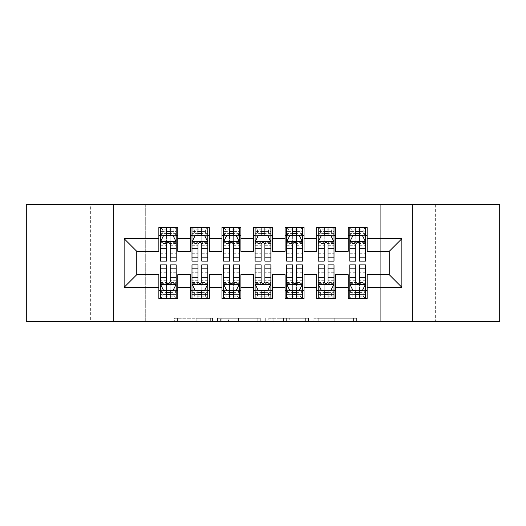 <?xml version="1.0" encoding="UTF-8"?>
<svg xmlns="http://www.w3.org/2000/svg" width="526" height="526" viewBox="0 0 526 526"><rect width="100%" height="100%" fill="white"/><g stroke="black" fill="none" stroke-linecap="round" stroke-linejoin="round"><path stroke-width="0.39" stroke-dasharray="2.63 1.97" d="M212.504 321.386L177.42 321.386L212.504 321.386L212.504 318.23L196.165 318.23L196.165 321.386L196.165 318.23L212.504 318.23L212.504 321.386L212.504 318.23L196.165 318.23L196.165 321.386L196.165 318.23L212.504 318.23L177.42 318.23L212.504 318.23M476.03 204.614L435.633 204.614L476.03 204.614L476.03 321.386L435.633 321.386L476.03 321.386M435.633 204.614L435.633 321.386M90.367 204.614L49.97 204.614L90.367 204.614L90.367 321.386L49.97 321.386L90.367 321.386M49.97 204.614L49.97 321.386M353.531 321.386L316.981 321.386L353.531 321.386L353.531 318.23L337.889 318.23L356.635 318.23L356.635 321.386L356.635 318.23L316.981 318.23L356.635 318.23L356.635 321.386L356.635 318.23L353.531 318.23L353.531 321.386M334.792 321.386L318.217 321.386L334.792 321.386L334.792 318.23L337.889 318.23L334.792 318.23L334.792 321.386L334.792 318.23L318.217 318.23L318.217 321.386L318.217 318.23L334.792 318.23L334.792 321.386M313.884 321.386L316.981 321.386L313.884 321.386L313.884 318.23L316.981 318.23L313.884 318.23L313.884 321.386M174.323 321.386L177.42 321.386L174.323 321.386L174.323 318.23L177.42 318.23L174.323 318.23L174.323 321.386M380.719 321.386L145.281 321.386L145.281 204.614L380.719 204.614L380.719 321.386L499.7 321.386L499.7 204.614L380.719 204.614L380.719 321.386M26.3 321.386L145.281 321.386L145.281 204.614L26.3 204.614L26.3 321.386M260.291 321.386L257.194 321.386L260.291 321.386L260.291 318.23L260.291 321.386M220.637 321.386L257.194 321.386L217.54 321.386L220.637 321.386L220.637 318.23L260.291 318.23L217.54 318.23L217.54 321.386L217.54 318.23L220.637 318.23L220.637 321.386M268.806 321.386L308.46 321.386L265.709 321.386L268.806 321.386L268.806 318.23L308.46 318.23L308.46 321.386L308.46 318.23L289.721 318.23L289.721 321.386M335.588 290.615L335.588 298.505L316.652 298.505L316.652 290.615L335.588 290.615L335.588 274.677L348.212 274.677L348.212 290.615L367.148 290.615L367.148 274.677L389.24 274.677L389.24 251.323L367.148 251.323L367.148 227.495L348.212 227.495L348.212 235.385L367.148 235.385M316.652 227.495L335.588 227.495L335.588 235.385L316.652 235.385L316.652 227.495M272.468 290.615L272.468 298.505L253.532 298.505L253.532 290.615L272.468 290.615L272.468 274.677L285.092 274.677L285.092 290.615L304.028 290.615L304.028 274.677L316.652 274.677L316.652 290.615M253.532 227.495L272.468 227.495L272.468 235.385L253.532 235.385L253.532 227.495M209.348 290.615L209.348 298.505L190.412 298.505L190.412 290.615L209.348 290.615L209.348 274.677L221.972 274.677L221.972 290.615L240.908 290.615L240.908 274.677L253.532 274.677L253.532 290.615M190.412 227.495L209.348 227.495L209.348 235.385L190.412 235.385L190.412 227.495M158.852 227.495L177.788 227.495L177.788 235.385L158.852 235.385L158.852 227.495M177.788 290.615L177.788 298.505L158.852 298.505L158.852 290.615L177.788 290.615L177.788 274.677L190.412 274.677L190.412 290.615M221.972 227.495L240.908 227.495L240.908 235.385L221.972 235.385L221.972 227.495M240.908 290.615L240.908 298.505L221.972 298.505L221.972 290.615M285.092 227.495L304.028 227.495L304.028 235.385L285.092 235.385L285.092 227.495M304.028 290.615L304.028 298.505L285.092 298.505L285.092 290.615M367.148 290.615L367.148 298.505L348.212 298.505L348.212 290.615M348.212 235.385L348.212 251.323L335.588 251.323L335.588 235.385M316.652 235.385L316.652 251.323L304.028 251.323L304.028 235.385M285.092 235.385L285.092 251.323L272.468 251.323L272.468 235.385M253.532 235.385L253.532 251.323L240.908 251.323L240.908 235.385M221.972 235.385L221.972 251.323L209.348 251.323L209.348 235.385M158.852 235.385L158.852 251.323L136.76 251.323L136.76 274.677L158.852 274.677L158.852 290.615M190.412 235.385L190.412 251.323L177.788 251.323L177.788 235.385M355.786 235.385L365.57 235.385L365.57 227.495L349.79 227.495L349.79 261.106M324.226 235.385L334.01 235.385L334.01 227.495L318.23 227.495L318.23 261.106M292.666 235.385L302.45 235.385L302.45 227.495L286.67 227.495L286.67 261.106M261.106 235.385L270.89 235.385L270.89 227.495L255.11 227.495L255.11 261.106M229.546 235.385L239.33 235.385L239.33 227.495L223.55 227.495L223.55 261.106M197.986 235.385L207.77 235.385L207.77 227.495L191.99 227.495L191.99 261.106M166.426 235.385L176.21 235.385L176.21 227.495L160.43 227.495L160.43 261.106M160.43 264.894L160.43 294.402L160.43 290.615L176.21 290.615L176.21 294.402L176.21 264.894M191.99 264.894L191.99 294.402L191.99 290.615L207.77 290.615L207.77 294.402L207.77 264.894M223.55 264.894L223.55 294.402L223.55 290.615L239.33 290.615L239.33 294.402L239.33 264.894M255.11 264.894L255.11 294.402L255.11 290.615L270.89 290.615L270.89 294.402L270.89 264.894M286.67 264.894L286.67 294.402L286.67 290.615L302.45 290.615L302.45 294.402L302.45 264.894M318.23 264.894L318.23 294.402L318.23 290.615L334.01 290.615L334.01 294.402L334.01 264.894M349.79 264.894L349.79 294.402L349.79 290.615L365.57 290.615L365.57 294.402L365.57 264.894M113.721 321.386L113.721 204.614M412.279 204.614L412.279 321.386M224.043 321.386L228.534 321.386L224.043 321.386L224.043 318.23L221.873 318.23L221.873 321.386L221.873 318.23L228.534 318.23L224.043 318.23L224.043 321.386M228.534 321.386L238.449 321.386L228.534 321.386L228.534 318.23L238.449 318.23L238.449 321.386L238.449 318.23L228.534 318.23L228.534 321.386M268.806 318.23L286.624 318.23L286.624 321.386L286.624 318.23L283.521 318.23L286.624 318.23L286.624 321.386L286.624 318.23L289.721 318.23M270.048 318.23L270.048 321.386L270.048 318.23M265.709 318.23L265.709 321.386L265.709 318.23M176.21 261.106L176.21 231.598L160.43 231.598L166.426 231.598L166.426 227.495L176.21 227.495L173.843 229.862L173.843 233.018L162.797 233.018L162.797 229.862L173.843 229.862M160.43 241.855L160.43 257.004L160.43 241.855L163.586 235.543L173.054 235.543L176.21 241.855L176.21 257.004L176.21 241.855M176.21 243.446L170.214 243.446L170.214 231.598L176.21 231.598L176.21 235.385L170.214 235.385M166.426 261.106L166.426 243.446L160.43 243.446M160.43 242.341L166.426 242.341L166.426 257.004L166.426 244.222C167.689 241.828 168.951 241.828 170.214 244.222L170.214 257.004L170.214 242.341L176.21 242.341M162.797 229.862L160.43 227.495L166.426 227.495M166.426 231.598L166.426 243.446M166.426 242.341L166.426 235.543M170.214 235.543L170.214 242.341M170.214 243.446L170.214 261.106M162.797 233.018L160.43 235.385L176.21 235.385L173.843 233.018M170.214 231.598L170.214 227.495M160.43 282.554L166.426 282.554L166.426 294.402L160.43 294.402L176.21 294.402L170.214 294.402L170.214 298.505L160.43 298.505L176.21 298.505L176.21 290.615L160.43 290.615L160.43 298.505L162.797 296.138L162.797 292.982L173.843 292.982L173.843 296.138L162.797 296.138M176.21 284.145L176.21 268.996L176.21 284.145L173.054 290.457L163.586 290.457L160.43 284.145L160.43 268.996L160.43 284.145M170.214 264.894L170.214 282.554L176.21 282.554M176.21 283.659L170.214 283.659L170.214 268.996L170.214 281.778C168.951 284.171 167.689 284.171 166.426 281.778L166.426 268.996L166.426 283.659L160.43 283.659M173.843 296.138L176.21 298.505L170.214 298.505M170.214 294.402L170.214 282.554M170.214 283.659L170.214 290.457M166.426 290.457L166.426 283.659M166.426 282.554L166.426 264.894M162.797 292.982L160.43 290.615L166.426 290.615M170.214 290.615L176.21 290.615L173.843 292.982M166.426 294.402L166.426 298.505M207.77 261.106L207.77 231.598L191.99 231.598L197.986 231.598L197.986 227.495L207.77 227.495L205.403 229.862L205.403 233.018L194.357 233.018L194.357 229.862L205.403 229.862M191.99 241.855L191.99 257.004L191.99 241.855L195.146 235.543L204.614 235.543L207.77 241.855L207.77 257.004L207.77 241.855M207.77 243.446L201.774 243.446L201.774 231.598L207.77 231.598L207.77 235.385L201.774 235.385M197.986 261.106L197.986 243.446L191.99 243.446M191.99 242.341L197.986 242.341L197.986 257.004L197.986 244.222C199.249 241.828 200.511 241.828 201.774 244.222L201.774 257.004L201.774 242.341L207.77 242.341M194.357 229.862L191.99 227.495L197.986 227.495M197.986 231.598L197.986 243.446M197.986 242.341L197.986 235.543M201.774 235.543L201.774 242.341M201.774 243.446L201.774 261.106M194.357 233.018L191.99 235.385L207.77 235.385L205.403 233.018M201.774 231.598L201.774 227.495M239.33 261.106L239.33 231.598L223.55 231.598L229.546 231.598L229.546 227.495L239.33 227.495L236.963 229.862L236.963 233.018L225.917 233.018L225.917 229.862L236.963 229.862M223.55 241.855L223.55 257.004L223.55 241.855L226.706 235.543L236.174 235.543L239.33 241.855L239.33 257.004L239.33 241.855M239.33 243.446L233.334 243.446L233.334 231.598L239.33 231.598L239.33 235.385L233.334 235.385M229.546 261.106L229.546 243.446L223.55 243.446M223.55 242.341L229.546 242.341L229.546 257.004L229.546 244.222C230.809 241.828 232.071 241.828 233.334 244.222L233.334 257.004L233.334 242.341L239.33 242.341M225.917 229.862L223.55 227.495L229.546 227.495M229.546 231.598L229.546 243.446M229.546 242.341L229.546 235.543M233.334 235.543L233.334 242.341M233.334 243.446L233.334 261.106M225.917 233.018L223.55 235.385L239.33 235.385L236.963 233.018M233.334 231.598L233.334 227.495M191.99 282.554L197.986 282.554L197.986 294.402L191.99 294.402L207.77 294.402L201.774 294.402L201.774 298.505L191.99 298.505L207.77 298.505L207.77 290.615L191.99 290.615L191.99 298.505L194.357 296.138L194.357 292.982L205.403 292.982L205.403 296.138L194.357 296.138M207.77 284.145L207.77 268.996L207.77 284.145L204.614 290.457L195.146 290.457L191.99 284.145L191.99 268.996L191.99 284.145M201.774 264.894L201.774 282.554L207.77 282.554M207.77 283.659L201.774 283.659L201.774 268.996L201.774 281.778C200.511 284.171 199.249 284.171 197.986 281.778L197.986 268.996L197.986 283.659L191.99 283.659M205.403 296.138L207.77 298.505L201.774 298.505M201.774 294.402L201.774 282.554M201.774 283.659L201.774 290.457M197.986 290.457L197.986 283.659M197.986 282.554L197.986 264.894M194.357 292.982L191.99 290.615L197.986 290.615M201.774 290.615L207.77 290.615L205.403 292.982M197.986 294.402L197.986 298.505M223.55 282.554L229.546 282.554L229.546 294.402L223.55 294.402L239.33 294.402L233.334 294.402L233.334 298.505L223.55 298.505L239.33 298.505L239.33 290.615L223.55 290.615L223.55 298.505L225.917 296.138L225.917 292.982L236.963 292.982L236.963 296.138L225.917 296.138M239.33 284.145L239.33 268.996L239.33 284.145L236.174 290.457L226.706 290.457L223.55 284.145L223.55 268.996L223.55 284.145M233.334 264.894L233.334 282.554L239.33 282.554M239.33 283.659L233.334 283.659L233.334 268.996L233.334 281.778C232.071 284.171 230.809 284.171 229.546 281.778L229.546 268.996L229.546 283.659L223.55 283.659M236.963 296.138L239.33 298.505L233.334 298.505M233.334 294.402L233.334 282.554M233.334 283.659L233.334 290.457M229.546 290.457L229.546 283.659M229.546 282.554L229.546 264.894M225.917 292.982L223.55 290.615L229.546 290.615M233.334 290.615L239.33 290.615L236.963 292.982M229.546 294.402L229.546 298.505M270.89 261.106L270.89 231.598L255.11 231.598L261.106 231.598L261.106 227.495L270.89 227.495L268.523 229.862L268.523 233.018L257.477 233.018L257.477 229.862L268.523 229.862M255.11 241.855L255.11 257.004L255.11 241.855L258.266 235.543L267.734 235.543L270.89 241.855L270.89 257.004L270.89 241.855M270.89 243.446L264.894 243.446L264.894 231.598L270.89 231.598L270.89 235.385L264.894 235.385M261.106 261.106L261.106 243.446L255.11 243.446M255.11 242.341L261.106 242.341L261.106 257.004L261.106 244.222C262.369 241.828 263.631 241.828 264.894 244.222L264.894 257.004L264.894 242.341L270.89 242.341M257.477 229.862L255.11 227.495L261.106 227.495M261.106 231.598L261.106 243.446M261.106 242.341L261.106 235.543M264.894 235.543L264.894 242.341M264.894 243.446L264.894 261.106M257.477 233.018L255.11 235.385L270.89 235.385L268.523 233.018M264.894 231.598L264.894 227.495M302.45 261.106L302.45 231.598L286.67 231.598L292.666 231.598L292.666 227.495L302.45 227.495L300.083 229.862L300.083 233.018L289.037 233.018L289.037 229.862L300.083 229.862M286.67 241.855L286.67 257.004L286.67 241.855L289.826 235.543L299.294 235.543L302.45 241.855L302.45 257.004L302.45 241.855M302.45 243.446L296.454 243.446L296.454 231.598L302.45 231.598L302.45 235.385L296.454 235.385M292.666 261.106L292.666 243.446L286.67 243.446M286.67 242.341L292.666 242.341L292.666 257.004L292.666 244.222C293.929 241.828 295.191 241.828 296.454 244.222L296.454 257.004L296.454 242.341L302.45 242.341M289.037 229.862L286.67 227.495L292.666 227.495M292.666 231.598L292.666 243.446M292.666 242.341L292.666 235.543M296.454 235.543L296.454 242.341M296.454 243.446L296.454 261.106M289.037 233.018L286.67 235.385L302.45 235.385L300.083 233.018M296.454 231.598L296.454 227.495M255.11 282.554L261.106 282.554L261.106 294.402L255.11 294.402L270.89 294.402L264.894 294.402L264.894 298.505L255.11 298.505L270.89 298.505L270.89 290.615L255.11 290.615L255.11 298.505L257.477 296.138L257.477 292.982L268.523 292.982L268.523 296.138L257.477 296.138M270.89 284.145L270.89 268.996L270.89 284.145L267.734 290.457L258.266 290.457L255.11 284.145L255.11 268.996L255.11 284.145M264.894 264.894L264.894 282.554L270.89 282.554M270.89 283.659L264.894 283.659L264.894 268.996L264.894 281.778C263.631 284.171 262.369 284.171 261.106 281.778L261.106 268.996L261.106 283.659L255.11 283.659M268.523 296.138L270.89 298.505L264.894 298.505M264.894 294.402L264.894 282.554M264.894 283.659L264.894 290.457M261.106 290.457L261.106 283.659M261.106 282.554L261.106 264.894M257.477 292.982L255.11 290.615L261.106 290.615M264.894 290.615L270.89 290.615L268.523 292.982M261.106 294.402L261.106 298.505M286.67 282.554L292.666 282.554L292.666 294.402L286.67 294.402L302.45 294.402L296.454 294.402L296.454 298.505L286.67 298.505L302.45 298.505L302.45 290.615L286.67 290.615L286.67 298.505L289.037 296.138L289.037 292.982L300.083 292.982L300.083 296.138L289.037 296.138M302.45 284.145L302.45 268.996L302.45 284.145L299.294 290.457L289.826 290.457L286.67 284.145L286.67 268.996L286.67 284.145M296.454 264.894L296.454 282.554L302.45 282.554M302.45 283.659L296.454 283.659L296.454 268.996L296.454 281.778C295.191 284.171 293.929 284.171 292.666 281.778L292.666 268.996L292.666 283.659L286.67 283.659M300.083 296.138L302.45 298.505L296.454 298.505M296.454 294.402L296.454 282.554M296.454 283.659L296.454 290.457M292.666 290.457L292.666 283.659M292.666 282.554L292.666 264.894M289.037 292.982L286.67 290.615L292.666 290.615M296.454 290.615L302.45 290.615L300.083 292.982M292.666 294.402L292.666 298.505M334.01 261.106L334.01 231.598L318.23 231.598L324.226 231.598L324.226 227.495L334.01 227.495L331.643 229.862L331.643 233.018L320.597 233.018L320.597 229.862L331.643 229.862M318.23 241.855L318.23 257.004L318.23 241.855L321.386 235.543L330.854 235.543L334.01 241.855L334.01 257.004L334.01 241.855M334.01 243.446L328.014 243.446L328.014 231.598L334.01 231.598L334.01 235.385L328.014 235.385M324.226 261.106L324.226 243.446L318.23 243.446M318.23 242.341L324.226 242.341L324.226 257.004L324.226 244.222C325.489 241.828 326.751 241.828 328.014 244.222L328.014 257.004L328.014 242.341L334.01 242.341M320.597 229.862L318.23 227.495L324.226 227.495M324.226 231.598L324.226 243.446M324.226 242.341L324.226 235.543M328.014 235.543L328.014 242.341M328.014 243.446L328.014 261.106M320.597 233.018L318.23 235.385L334.01 235.385L331.643 233.018M328.014 231.598L328.014 227.495M318.23 282.554L324.226 282.554L324.226 294.402L318.23 294.402L334.01 294.402L328.014 294.402L328.014 298.505L318.23 298.505L334.01 298.505L334.01 290.615L318.23 290.615L318.23 298.505L320.597 296.138L320.597 292.982L331.643 292.982L331.643 296.138L320.597 296.138M334.01 284.145L334.01 268.996L334.01 284.145L330.854 290.457L321.386 290.457L318.23 284.145L318.23 268.996L318.23 284.145M328.014 264.894L328.014 282.554L334.01 282.554M334.01 283.659L328.014 283.659L328.014 268.996L328.014 281.778C326.751 284.171 325.489 284.171 324.226 281.778L324.226 268.996L324.226 283.659L318.23 283.659M331.643 296.138L334.01 298.505L328.014 298.505M328.014 294.402L328.014 282.554M328.014 283.659L328.014 290.457M324.226 290.457L324.226 283.659M324.226 282.554L324.226 264.894M320.597 292.982L318.23 290.615L324.226 290.615M328.014 290.615L334.01 290.615L331.643 292.982M324.226 294.402L324.226 298.505M365.57 261.106L365.57 231.598L349.79 231.598L355.786 231.598L355.786 227.495L365.57 227.495L363.203 229.862L363.203 233.018L352.157 233.018L352.157 229.862L363.203 229.862M349.79 241.855L349.79 257.004L349.79 241.855L352.946 235.543L362.414 235.543L365.57 241.855L365.57 257.004L365.57 241.855M365.57 243.446L359.574 243.446L359.574 231.598L365.57 231.598L365.57 235.385L359.574 235.385M355.786 261.106L355.786 243.446L349.79 243.446M349.79 242.341L355.786 242.341L355.786 257.004L355.786 244.222C357.049 241.828 358.311 241.828 359.574 244.222L359.574 257.004L359.574 242.341L365.57 242.341M352.157 229.862L349.79 227.495L355.786 227.495M355.786 231.598L355.786 243.446M355.786 242.341L355.786 235.543M359.574 235.543L359.574 242.341M359.574 243.446L359.574 261.106M352.157 233.018L349.79 235.385L365.57 235.385L363.203 233.018M359.574 231.598L359.574 227.495M349.79 282.554L355.786 282.554L355.786 294.402L349.79 294.402L365.57 294.402L359.574 294.402L359.574 298.505L349.79 298.505L365.57 298.505L365.57 290.615L349.79 290.615L349.79 298.505L352.157 296.138L352.157 292.982L363.203 292.982L363.203 296.138L352.157 296.138M365.57 284.145L365.57 268.996L365.57 284.145L362.414 290.457L352.946 290.457L349.79 284.145L349.79 268.996L349.79 284.145M359.574 264.894L359.574 282.554L365.57 282.554M365.57 283.659L359.574 283.659L359.574 268.996L359.574 281.778C358.311 284.171 357.049 284.171 355.786 281.778L355.786 268.996L355.786 283.659L349.79 283.659M363.203 296.138L365.57 298.505L359.574 298.505M359.574 294.402L359.574 282.554M359.574 283.659L359.574 290.457M355.786 290.457L355.786 283.659M355.786 282.554L355.786 264.894M352.157 292.982L349.79 290.615L355.786 290.615M359.574 290.615L365.57 290.615L363.203 292.982M355.786 294.402L355.786 298.505M210.334 318.23L210.334 321.386L210.334 318.23M206.08 318.23L206.08 321.386L206.08 318.23M177.42 318.23L177.42 321.386L177.42 318.23M257.194 318.23L257.194 321.386L257.194 318.23M305.363 318.23L305.363 321.386L305.363 318.23M283.521 318.23L283.521 321.386L283.521 318.23M273.145 318.23L273.145 321.386L273.145 318.23M337.889 318.23L337.889 321.386L337.889 318.23M316.981 318.23L316.981 321.386L316.981 318.23M160.509 241.697L176.131 241.697M160.43 253.723L166.426 253.723M166.426 237.022L160.43 237.022M176.21 237.022L170.214 237.022M163.395 235.924L166.426 235.924M170.214 235.924L173.245 235.924M170.214 253.723L176.21 253.723M160.43 245.261L166.426 245.261M170.214 245.261L176.21 245.261M176.21 233.603L170.214 233.603M166.426 233.603L160.43 233.603M176.131 284.303L160.509 284.303M176.21 272.277L170.214 272.277M170.214 288.978L176.21 288.978M160.43 288.978L166.426 288.978M173.245 290.076L170.214 290.076M166.426 290.076L163.395 290.076M166.426 272.277L160.43 272.277M176.21 280.739L170.214 280.739M166.426 280.739L160.43 280.739M160.43 292.397L166.426 292.397M170.214 292.397L176.21 292.397M192.069 241.697L207.691 241.697M191.99 253.723L197.986 253.723M197.986 237.022L191.99 237.022M207.77 237.022L201.774 237.022M194.955 235.924L197.986 235.924M201.774 235.924L204.805 235.924M201.774 253.723L207.77 253.723M191.99 245.261L197.986 245.261M201.774 245.261L207.77 245.261M207.77 233.603L201.774 233.603M197.986 233.603L191.99 233.603M223.629 241.697L239.251 241.697M223.55 253.723L229.546 253.723M229.546 237.022L223.55 237.022M239.33 237.022L233.334 237.022M226.515 235.924L229.546 235.924M233.334 235.924L236.365 235.924M233.334 253.723L239.33 253.723M223.55 245.261L229.546 245.261M233.334 245.261L239.33 245.261M239.33 233.603L233.334 233.603M229.546 233.603L223.55 233.603M207.691 284.303L192.069 284.303M207.77 272.277L201.774 272.277M201.774 288.978L207.77 288.978M191.99 288.978L197.986 288.978M204.805 290.076L201.774 290.076M197.986 290.076L194.955 290.076M197.986 272.277L191.99 272.277M207.77 280.739L201.774 280.739M197.986 280.739L191.99 280.739M191.99 292.397L197.986 292.397M201.774 292.397L207.77 292.397M239.251 284.303L223.629 284.303M239.33 272.277L233.334 272.277M233.334 288.978L239.33 288.978M223.55 288.978L229.546 288.978M236.365 290.076L233.334 290.076M229.546 290.076L226.515 290.076M229.546 272.277L223.55 272.277M239.33 280.739L233.334 280.739M229.546 280.739L223.55 280.739M223.55 292.397L229.546 292.397M233.334 292.397L239.33 292.397M255.189 241.697L270.811 241.697M255.11 253.723L261.106 253.723M261.106 237.022L255.11 237.022M270.89 237.022L264.894 237.022M258.075 235.924L261.106 235.924M264.894 235.924L267.925 235.924M264.894 253.723L270.89 253.723M255.11 245.261L261.106 245.261M264.894 245.261L270.89 245.261M270.89 233.603L264.894 233.603M261.106 233.603L255.11 233.603M286.749 241.697L302.371 241.697M286.67 253.723L292.666 253.723M292.666 237.022L286.67 237.022M302.45 237.022L296.454 237.022M289.635 235.924L292.666 235.924M296.454 235.924L299.485 235.924M296.454 253.723L302.45 253.723M286.67 245.261L292.666 245.261M296.454 245.261L302.45 245.261M302.45 233.603L296.454 233.603M292.666 233.603L286.67 233.603M270.811 284.303L255.189 284.303M270.89 272.277L264.894 272.277M264.894 288.978L270.89 288.978M255.11 288.978L261.106 288.978M267.925 290.076L264.894 290.076M261.106 290.076L258.075 290.076M261.106 272.277L255.11 272.277M270.89 280.739L264.894 280.739M261.106 280.739L255.11 280.739M255.11 292.397L261.106 292.397M264.894 292.397L270.89 292.397M302.371 284.303L286.749 284.303M302.45 272.277L296.454 272.277M296.454 288.978L302.45 288.978M286.67 288.978L292.666 288.978M299.485 290.076L296.454 290.076M292.666 290.076L289.635 290.076M292.666 272.277L286.67 272.277M302.45 280.739L296.454 280.739M292.666 280.739L286.67 280.739M286.67 292.397L292.666 292.397M296.454 292.397L302.45 292.397M318.309 241.697L333.931 241.697M318.23 253.723L324.226 253.723M324.226 237.022L318.23 237.022M334.01 237.022L328.014 237.022M321.195 235.924L324.226 235.924M328.014 235.924L331.045 235.924M328.014 253.723L334.01 253.723M318.23 245.261L324.226 245.261M328.014 245.261L334.01 245.261M334.01 233.603L328.014 233.603M324.226 233.603L318.23 233.603M333.931 284.303L318.309 284.303M334.01 272.277L328.014 272.277M328.014 288.978L334.01 288.978M318.23 288.978L324.226 288.978M331.045 290.076L328.014 290.076M324.226 290.076L321.195 290.076M324.226 272.277L318.23 272.277M334.01 280.739L328.014 280.739M324.226 280.739L318.23 280.739M318.23 292.397L324.226 292.397M328.014 292.397L334.01 292.397M349.869 241.697L365.491 241.697M349.79 253.723L355.786 253.723M355.786 237.022L349.79 237.022M365.57 237.022L359.574 237.022M352.755 235.924L355.786 235.924M359.574 235.924L362.605 235.924M359.574 253.723L365.57 253.723M349.79 245.261L355.786 245.261M359.574 245.261L365.57 245.261M365.57 233.603L359.574 233.603M355.786 233.603L349.79 233.603M365.491 284.303L349.869 284.303M365.57 272.277L359.574 272.277M359.574 288.978L365.57 288.978M349.79 288.978L355.786 288.978M362.605 290.076L359.574 290.076M355.786 290.076L352.755 290.076M355.786 272.277L349.79 272.277M365.57 280.739L359.574 280.739M355.786 280.739L349.79 280.739M349.79 292.397L355.786 292.397M359.574 292.397L365.57 292.397M160.43 257.004L166.426 257.004M170.214 257.004L176.21 257.004M176.21 268.996L170.214 268.996M166.426 268.996L160.43 268.996M191.99 257.004L197.986 257.004M201.774 257.004L207.77 257.004M223.55 257.004L229.546 257.004M233.334 257.004L239.33 257.004M207.77 268.996L201.774 268.996M197.986 268.996L191.99 268.996M239.33 268.996L233.334 268.996M229.546 268.996L223.55 268.996M255.11 257.004L261.106 257.004M264.894 257.004L270.89 257.004M286.67 257.004L292.666 257.004M296.454 257.004L302.45 257.004M270.89 268.996L264.894 268.996M261.106 268.996L255.11 268.996M302.45 268.996L296.454 268.996M292.666 268.996L286.67 268.996M318.23 257.004L324.226 257.004M328.014 257.004L334.01 257.004M334.01 268.996L328.014 268.996M324.226 268.996L318.23 268.996M349.79 257.004L355.786 257.004M359.574 257.004L365.57 257.004M365.57 268.996L359.574 268.996M355.786 268.996L349.79 268.996"/><path stroke-width="0.79" d="M412.279 321.386L499.7 321.386L499.7 204.614L412.279 204.614L412.279 321.386L113.721 321.386L113.721 204.614L26.3 204.614L26.3 321.386L113.721 321.386M412.279 204.614L113.721 204.614M124.136 287.301L124.136 238.699L158.852 238.699L158.852 251.323L136.76 251.323L136.76 274.677L124.136 287.301L158.852 287.301L158.852 298.505L177.788 298.505L177.788 287.301L190.412 287.301L190.412 298.505L209.348 298.505L209.348 287.301L221.972 287.301L221.972 298.505L240.908 298.505L240.908 287.301L253.532 287.301L253.532 298.505L272.468 298.505L272.468 287.301L285.092 287.301L285.092 298.505L304.028 298.505L304.028 287.301L316.652 287.301L316.652 298.505L335.588 298.505L335.588 287.301L348.212 287.301L348.212 298.505L367.148 298.505L367.148 274.677L389.24 274.677L389.24 251.323L367.148 251.323L367.148 238.699L401.864 238.699L401.864 287.301L367.148 287.301M367.148 238.699L367.148 227.495L348.212 227.495L348.212 238.699L335.588 238.699L335.588 227.495L316.652 227.495L316.652 238.699L304.028 238.699L304.028 227.495L285.092 227.495L285.092 238.699L272.468 238.699L272.468 227.495L253.532 227.495L253.532 238.699L240.908 238.699L240.908 227.495L221.972 227.495L221.972 238.699L209.348 238.699L209.348 227.495L190.412 227.495L190.412 238.699L177.788 238.699L177.788 227.495L158.852 227.495L158.852 238.699M335.588 287.301L335.588 274.677L348.212 274.677L348.212 287.301M401.864 238.699L389.24 251.323M304.028 287.301L304.028 274.677L316.652 274.677L316.652 287.301M348.212 238.699L348.212 251.323L335.588 251.323L335.588 238.699M272.468 287.301L272.468 274.677L285.092 274.677L285.092 287.301M316.652 238.699L316.652 251.323L304.028 251.323L304.028 238.699M240.908 287.301L240.908 274.677L253.532 274.677L253.532 287.301M285.092 238.699L285.092 251.323L272.468 251.323L272.468 238.699M209.348 287.301L209.348 274.677L221.972 274.677L221.972 287.301M253.532 238.699L253.532 251.323L240.908 251.323L240.908 238.699M177.788 287.301L177.788 274.677L190.412 274.677L190.412 287.301M221.972 238.699L221.972 251.323L209.348 251.323L209.348 238.699M136.76 274.677L158.852 274.677L158.852 287.301M190.412 238.699L190.412 251.323L177.788 251.323L177.788 238.699M348.212 235.385L349.79 235.385M365.57 235.385L367.148 235.385M316.652 235.385L318.23 235.385M334.01 235.385L335.588 235.385M285.092 235.385L286.67 235.385M302.45 235.385L304.028 235.385M253.532 235.385L255.11 235.385M270.89 235.385L272.468 235.385M221.972 235.385L223.55 235.385M239.33 235.385L240.908 235.385M190.412 235.385L191.99 235.385M207.77 235.385L209.348 235.385M158.852 235.385L160.43 235.385M176.21 235.385L177.788 235.385M158.852 290.615L160.43 290.615M176.21 290.615L177.788 290.615M190.412 290.615L191.99 290.615M207.77 290.615L209.348 290.615M221.972 290.615L223.55 290.615M239.33 290.615L240.908 290.615M253.532 290.615L255.11 290.615M270.89 290.615L272.468 290.615M285.092 290.615L286.67 290.615M302.45 290.615L304.028 290.615M316.652 290.615L318.23 290.615M334.01 290.615L335.588 290.615M348.212 290.615L349.79 290.615M365.57 290.615L367.148 290.615M124.136 238.699L136.76 251.323M389.24 274.677L401.864 287.301M170.214 231.598L166.426 231.598M176.21 257.148L170.214 257.148L170.214 261.106L176.21 261.106L176.21 241.855L173.054 235.543L163.586 235.543L160.43 241.855L160.43 261.106L166.426 261.106L166.426 257.148L160.43 257.148M160.43 241.855L160.43 227.495M176.21 241.855L176.21 227.495M166.426 235.543L166.426 227.495M170.214 227.495L170.214 235.543M170.214 257.148L170.214 244.222C168.951 241.789 167.689 241.789 166.426 244.222L166.426 257.148M170.214 235.385L166.426 235.385M166.426 294.402L170.214 294.402M160.43 268.852L166.426 268.852L166.426 264.894L160.43 264.894L160.43 284.145L163.586 290.457L173.054 290.457L176.21 284.145L176.21 264.894L170.214 264.894L170.214 268.852L176.21 268.852M176.21 284.145L176.21 298.505M160.43 284.145L160.43 298.505M170.214 290.457L170.214 298.505M166.426 298.505L166.426 290.457M166.426 268.852L166.426 281.778C167.689 284.211 168.951 284.211 170.214 281.778L170.214 268.852M166.426 290.615L170.214 290.615M201.774 231.598L197.986 231.598M207.77 257.148L201.774 257.148L201.774 261.106L207.77 261.106L207.77 241.855L204.614 235.543L195.146 235.543L191.99 241.855L191.99 261.106L197.986 261.106L197.986 257.148L191.99 257.148M191.99 241.855L191.99 227.495M207.77 241.855L207.77 227.495M197.986 235.543L197.986 227.495M201.774 227.495L201.774 235.543M201.774 257.148L201.774 244.222C200.511 241.789 199.249 241.789 197.986 244.222L197.986 257.148M201.774 235.385L197.986 235.385M233.334 231.598L229.546 231.598M239.33 257.148L233.334 257.148L233.334 261.106L239.33 261.106L239.33 241.855L236.174 235.543L226.706 235.543L223.55 241.855L223.55 261.106L229.546 261.106L229.546 257.148L223.55 257.148M223.55 241.855L223.55 227.495M239.33 241.855L239.33 227.495M229.546 235.543L229.546 227.495M233.334 227.495L233.334 235.543M233.334 257.148L233.334 244.222C232.071 241.789 230.809 241.789 229.546 244.222L229.546 257.148M233.334 235.385L229.546 235.385M197.986 294.402L201.774 294.402M191.99 268.852L197.986 268.852L197.986 264.894L191.99 264.894L191.99 284.145L195.146 290.457L204.614 290.457L207.77 284.145L207.77 264.894L201.774 264.894L201.774 268.852L207.77 268.852M207.77 284.145L207.77 298.505M191.99 284.145L191.99 298.505M201.774 290.457L201.774 298.505M197.986 298.505L197.986 290.457M197.986 268.852L197.986 281.778C199.249 284.211 200.511 284.211 201.774 281.778L201.774 268.852M197.986 290.615L201.774 290.615M229.546 294.402L233.334 294.402M223.55 268.852L229.546 268.852L229.546 264.894L223.55 264.894L223.55 284.145L226.706 290.457L236.174 290.457L239.33 284.145L239.33 264.894L233.334 264.894L233.334 268.852L239.33 268.852M239.33 284.145L239.33 298.505M223.55 284.145L223.55 298.505M233.334 290.457L233.334 298.505M229.546 298.505L229.546 290.457M229.546 268.852L229.546 281.778C230.809 284.211 232.071 284.211 233.334 281.778L233.334 268.852M229.546 290.615L233.334 290.615M264.894 231.598L261.106 231.598M270.89 257.148L264.894 257.148L264.894 261.106L270.89 261.106L270.89 241.855L267.734 235.543L258.266 235.543L255.11 241.855L255.11 261.106L261.106 261.106L261.106 257.148L255.11 257.148M255.11 241.855L255.11 227.495M270.89 241.855L270.89 227.495M261.106 235.543L261.106 227.495M264.894 227.495L264.894 235.543M264.894 257.148L264.894 244.222C263.631 241.789 262.369 241.789 261.106 244.222L261.106 257.148M264.894 235.385L261.106 235.385M296.454 231.598L292.666 231.598M302.45 257.148L296.454 257.148L296.454 261.106L302.45 261.106L302.45 241.855L299.294 235.543L289.826 235.543L286.67 241.855L286.67 261.106L292.666 261.106L292.666 257.148L286.67 257.148M286.67 241.855L286.67 227.495M302.45 241.855L302.45 227.495M292.666 235.543L292.666 227.495M296.454 227.495L296.454 235.543M296.454 257.148L296.454 244.222C295.191 241.789 293.929 241.789 292.666 244.222L292.666 257.148M296.454 235.385L292.666 235.385M261.106 294.402L264.894 294.402M255.11 268.852L261.106 268.852L261.106 264.894L255.11 264.894L255.11 284.145L258.266 290.457L267.734 290.457L270.89 284.145L270.89 264.894L264.894 264.894L264.894 268.852L270.89 268.852M270.89 284.145L270.89 298.505M255.11 284.145L255.11 298.505M264.894 290.457L264.894 298.505M261.106 298.505L261.106 290.457M261.106 268.852L261.106 281.778C262.369 284.211 263.631 284.211 264.894 281.778L264.894 268.852M261.106 290.615L264.894 290.615M292.666 294.402L296.454 294.402M286.67 268.852L292.666 268.852L292.666 264.894L286.67 264.894L286.67 284.145L289.826 290.457L299.294 290.457L302.45 284.145L302.45 264.894L296.454 264.894L296.454 268.852L302.45 268.852M302.45 284.145L302.45 298.505M286.67 284.145L286.67 298.505M296.454 290.457L296.454 298.505M292.666 298.505L292.666 290.457M292.666 268.852L292.666 281.778C293.929 284.211 295.191 284.211 296.454 281.778L296.454 268.852M292.666 290.615L296.454 290.615M328.014 231.598L324.226 231.598M334.01 257.148L328.014 257.148L328.014 261.106L334.01 261.106L334.01 241.855L330.854 235.543L321.386 235.543L318.23 241.855L318.23 261.106L324.226 261.106L324.226 257.148L318.23 257.148M318.23 241.855L318.23 227.495M334.01 241.855L334.01 227.495M324.226 235.543L324.226 227.495M328.014 227.495L328.014 235.543M328.014 257.148L328.014 244.222C326.751 241.789 325.489 241.789 324.226 244.222L324.226 257.148M328.014 235.385L324.226 235.385M324.226 294.402L328.014 294.402M318.23 268.852L324.226 268.852L324.226 264.894L318.23 264.894L318.23 284.145L321.386 290.457L330.854 290.457L334.01 284.145L334.01 264.894L328.014 264.894L328.014 268.852L334.01 268.852M334.01 284.145L334.01 298.505M318.23 284.145L318.23 298.505M328.014 290.457L328.014 298.505M324.226 298.505L324.226 290.457M324.226 268.852L324.226 281.778C325.489 284.211 326.751 284.211 328.014 281.778L328.014 268.852M324.226 290.615L328.014 290.615M359.574 231.598L355.786 231.598M365.57 257.148L359.574 257.148L359.574 261.106L365.57 261.106L365.57 241.855L362.414 235.543L352.946 235.543L349.79 241.855L349.79 261.106L355.786 261.106L355.786 257.148L349.79 257.148M349.79 241.855L349.79 227.495M365.57 241.855L365.57 227.495M355.786 235.543L355.786 227.495M359.574 227.495L359.574 235.543M359.574 257.148L359.574 244.222C358.311 241.789 357.049 241.789 355.786 244.222L355.786 257.148M359.574 235.385L355.786 235.385M355.786 294.402L359.574 294.402M349.79 268.852L355.786 268.852L355.786 264.894L349.79 264.894L349.79 284.145L352.946 290.457L362.414 290.457L365.57 284.145L365.57 264.894L359.574 264.894L359.574 268.852L365.57 268.852M365.57 284.145L365.57 298.505M349.79 284.145L349.79 298.505M359.574 290.457L359.574 298.505M355.786 298.505L355.786 290.457M355.786 268.852L355.786 281.778C357.049 284.211 358.311 284.211 359.574 281.778L359.574 268.852M355.786 290.615L359.574 290.615M176.131 241.697L160.509 241.697M160.43 235.924L163.395 235.924M173.245 235.924L176.21 235.924M166.426 248.693L160.43 248.693M176.21 248.693L170.214 248.693M170.214 233.603L166.426 233.603M160.509 284.303L176.131 284.303M176.21 290.076L173.245 290.076M163.395 290.076L160.43 290.076M170.214 277.307L176.21 277.307M160.43 277.307L166.426 277.307M166.426 292.397L170.214 292.397M207.691 241.697L192.069 241.697M191.99 235.924L194.955 235.924M204.805 235.924L207.77 235.924M197.986 248.693L191.99 248.693M207.77 248.693L201.774 248.693M201.774 233.603L197.986 233.603M239.251 241.697L223.629 241.697M223.55 235.924L226.515 235.924M236.365 235.924L239.33 235.924M229.546 248.693L223.55 248.693M239.33 248.693L233.334 248.693M233.334 233.603L229.546 233.603M192.069 284.303L207.691 284.303M207.77 290.076L204.805 290.076M194.955 290.076L191.99 290.076M201.774 277.307L207.77 277.307M191.99 277.307L197.986 277.307M197.986 292.397L201.774 292.397M223.629 284.303L239.251 284.303M239.33 290.076L236.365 290.076M226.515 290.076L223.55 290.076M233.334 277.307L239.33 277.307M223.55 277.307L229.546 277.307M229.546 292.397L233.334 292.397M270.811 241.697L255.189 241.697M255.11 235.924L258.075 235.924M267.925 235.924L270.89 235.924M261.106 248.693L255.11 248.693M270.89 248.693L264.894 248.693M264.894 233.603L261.106 233.603M302.371 241.697L286.749 241.697M286.67 235.924L289.635 235.924M299.485 235.924L302.45 235.924M292.666 248.693L286.67 248.693M302.45 248.693L296.454 248.693M296.454 233.603L292.666 233.603M255.189 284.303L270.811 284.303M270.89 290.076L267.925 290.076M258.075 290.076L255.11 290.076M264.894 277.307L270.89 277.307M255.11 277.307L261.106 277.307M261.106 292.397L264.894 292.397M286.749 284.303L302.371 284.303M302.45 290.076L299.485 290.076M289.635 290.076L286.67 290.076M296.454 277.307L302.45 277.307M286.67 277.307L292.666 277.307M292.666 292.397L296.454 292.397M333.931 241.697L318.309 241.697M318.23 235.924L321.195 235.924M331.045 235.924L334.01 235.924M324.226 248.693L318.23 248.693M334.01 248.693L328.014 248.693M328.014 233.603L324.226 233.603M318.309 284.303L333.931 284.303M334.01 290.076L331.045 290.076M321.195 290.076L318.23 290.076M328.014 277.307L334.01 277.307M318.23 277.307L324.226 277.307M324.226 292.397L328.014 292.397M365.491 241.697L349.869 241.697M349.79 235.924L352.755 235.924M362.605 235.924L365.57 235.924M355.786 248.693L349.79 248.693M365.57 248.693L359.574 248.693M359.574 233.603L355.786 233.603M349.869 284.303L365.491 284.303M365.57 290.076L362.605 290.076M352.755 290.076L349.79 290.076M359.574 277.307L365.57 277.307M349.79 277.307L355.786 277.307M355.786 292.397L359.574 292.397"/></g></svg>
